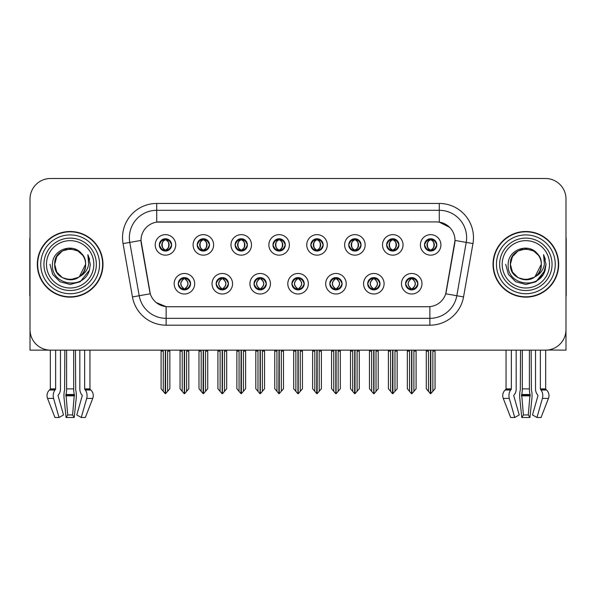 <?xml version="1.0" encoding="UTF-8"?>
<svg xmlns="http://www.w3.org/2000/svg" width="596" height="596" viewBox="0 0 596 596"><rect width="100%" height="100%" fill="white"/><g stroke="black" fill="none" stroke-linecap="round" stroke-linejoin="round"><path stroke-width="0.89" d="M159.318 244.904A6.154 6.154 0 0 0 165.472 251.058A6.154 6.154 0 0 0 171.626 244.904A6.154 6.154 0 0 0 165.472 238.743A6.154 6.154 0 0 0 159.318 244.904L159.378 244.904C160.652 248.338 162.246 249.992 164.168 249.873L163.751 250.812M155.213 244.904A10.259 10.259 0 0 0 165.472 255.155A10.259 10.259 0 0 0 175.731 244.904A10.259 10.259 0 0 0 165.472 234.645A10.259 10.259 0 0 0 155.213 244.904M254.03 283.741A6.154 6.154 0 0 0 260.184 289.894A6.154 6.154 0 0 0 266.337 283.741A6.154 6.154 0 0 0 260.184 277.587A6.154 6.154 0 0 0 254.03 283.741L254.09 283.741C255.252 287.056 256.854 288.71 258.88 288.717L259.61 288.717C255.542 285.402 255.542 282.087 259.61 278.772L258.88 278.772C256.891 278.727 255.289 280.388 254.09 283.741M249.925 283.741A10.259 10.259 0 0 0 260.184 293.999A10.259 10.259 0 0 0 270.442 283.741A10.259 10.259 0 0 0 260.184 273.482A10.259 10.259 0 0 0 249.925 283.741M216.147 283.741A6.154 6.154 0 0 0 222.301 289.894A6.154 6.154 0 0 0 228.454 283.741A6.154 6.154 0 0 0 222.301 277.587A6.154 6.154 0 0 0 216.147 283.741L216.199 283.741C217.369 287.056 218.97 288.71 220.997 288.717L221.727 288.717C217.659 285.402 217.659 282.087 221.727 278.772L220.997 278.772C219 278.727 217.406 280.388 216.199 283.741M212.042 283.741A10.259 10.259 0 0 0 222.301 293.999A10.259 10.259 0 0 0 232.559 283.741A10.259 10.259 0 0 0 222.301 273.482A10.259 10.259 0 0 0 212.042 283.741M367.68 283.741A6.154 6.154 0 0 0 373.841 289.894A6.154 6.154 0 0 0 379.995 283.741A6.154 6.154 0 0 0 373.841 277.587A6.154 6.154 0 0 0 367.68 283.741L367.739 283.741C368.909 287.056 370.503 288.71 372.537 288.717L373.267 288.717C369.192 285.402 369.192 282.087 373.267 278.772L372.537 278.772C370.541 278.727 368.939 280.388 367.739 283.741M363.582 283.741A10.259 10.259 0 0 0 373.841 293.999A10.259 10.259 0 0 0 384.092 283.741A10.259 10.259 0 0 0 373.841 273.482A10.259 10.259 0 0 0 363.582 283.741M310.859 244.904A6.154 6.154 0 0 0 317.012 251.058A6.154 6.154 0 0 0 323.166 244.904A6.154 6.154 0 0 0 317.012 238.743A6.154 6.154 0 0 0 310.859 244.904L310.911 244.904C312.185 248.338 313.787 249.992 315.709 249.873L315.291 250.812M306.754 244.904A10.259 10.259 0 0 0 317.012 255.155A10.259 10.259 0 0 0 327.271 244.904A10.259 10.259 0 0 0 317.012 234.645A10.259 10.259 0 0 0 306.754 244.904M386.625 244.904A6.154 6.154 0 0 0 392.779 251.058A6.154 6.154 0 0 0 398.933 244.904A6.154 6.154 0 0 0 392.779 238.743A6.154 6.154 0 0 0 386.625 244.904L386.685 244.904C387.959 248.338 389.553 249.992 391.475 249.873L391.058 250.812M382.52 244.904A10.259 10.259 0 0 0 392.779 255.155A10.259 10.259 0 0 0 403.038 244.904A10.259 10.259 0 0 0 392.779 234.645A10.259 10.259 0 0 0 382.52 244.904M178.264 283.741A6.154 6.154 0 0 0 184.417 289.894A6.154 6.154 0 0 0 190.571 283.741A6.154 6.154 0 0 0 184.417 277.587A6.154 6.154 0 0 0 178.264 283.741L178.316 283.741C179.485 287.056 181.08 288.71 183.114 288.717L183.844 288.717C179.769 285.402 179.769 282.087 183.844 278.772L183.114 278.772C181.117 278.727 179.523 280.388 178.316 283.741M174.159 283.741A10.259 10.259 0 0 0 184.417 293.999A10.259 10.259 0 0 0 194.676 283.741A10.259 10.259 0 0 0 184.417 273.482A10.259 10.259 0 0 0 174.159 283.741M272.968 244.904A6.154 6.154 0 0 0 279.129 251.058A6.154 6.154 0 0 0 285.283 244.904A6.154 6.154 0 0 0 279.129 238.743A6.154 6.154 0 0 0 272.968 244.904L273.028 244.904C274.302 248.338 275.903 249.992 277.825 249.873L277.408 250.812M268.87 244.904A10.259 10.259 0 0 0 279.129 255.155A10.259 10.259 0 0 0 289.38 244.904A10.259 10.259 0 0 0 279.129 234.645A10.259 10.259 0 0 0 268.87 244.904M197.201 244.904A6.154 6.154 0 0 0 203.355 251.058A6.154 6.154 0 0 0 209.509 244.904A6.154 6.154 0 0 0 203.355 238.743A6.154 6.154 0 0 0 197.201 244.904L197.261 244.904C198.535 248.338 200.129 249.992 202.051 249.873L201.634 250.812M193.097 244.904A10.259 10.259 0 0 0 203.355 255.155A10.259 10.259 0 0 0 213.614 244.904A10.259 10.259 0 0 0 203.355 234.645A10.259 10.259 0 0 0 193.097 244.904M235.085 244.904A6.154 6.154 0 0 0 241.238 251.058A6.154 6.154 0 0 0 247.4 244.904A6.154 6.154 0 0 0 241.238 238.743A6.154 6.154 0 0 0 235.085 244.904L235.144 244.904C236.418 248.338 238.02 249.992 239.942 249.873L239.518 250.812M230.987 244.904A10.259 10.259 0 0 0 241.238 255.155A10.259 10.259 0 0 0 251.497 244.904A10.259 10.259 0 0 0 241.238 234.645A10.259 10.259 0 0 0 230.987 244.904M329.797 283.741A6.154 6.154 0 0 0 335.95 289.894A6.154 6.154 0 0 0 342.104 283.741A6.154 6.154 0 0 0 335.95 277.587A6.154 6.154 0 0 0 329.797 283.741L329.856 283.741C331.018 287.056 332.62 288.71 334.654 288.717L335.384 288.717C331.309 285.402 331.309 282.087 335.384 278.772L334.654 278.772C332.657 278.727 331.056 280.388 329.856 283.741M325.692 283.741A10.259 10.259 0 0 0 335.95 293.999A10.259 10.259 0 0 0 346.209 283.741A10.259 10.259 0 0 0 335.95 273.482A10.259 10.259 0 0 0 325.692 283.741M291.913 283.741A6.154 6.154 0 0 0 298.067 289.894A6.154 6.154 0 0 0 304.221 283.741A6.154 6.154 0 0 0 298.067 277.587A6.154 6.154 0 0 0 291.913 283.741L291.973 283.741C293.135 287.056 294.737 288.71 296.771 288.717L297.493 288.717C293.426 285.402 293.426 282.087 297.493 278.772L296.771 278.772C294.774 278.727 293.172 280.388 291.973 283.741M287.808 283.741A10.259 10.259 0 0 0 298.067 293.999A10.259 10.259 0 0 0 308.326 283.741A10.259 10.259 0 0 0 298.067 273.482A10.259 10.259 0 0 0 287.808 283.741M424.508 244.904A6.154 6.154 0 0 0 430.662 251.058A6.154 6.154 0 0 0 436.816 244.904A6.154 6.154 0 0 0 430.662 238.743A6.154 6.154 0 0 0 424.508 244.904L424.568 244.904C425.842 248.338 427.436 249.992 429.358 249.873L428.941 250.812M420.403 244.904A10.259 10.259 0 0 0 430.662 255.155A10.259 10.259 0 0 0 440.921 244.904A10.259 10.259 0 0 0 430.662 234.645A10.259 10.259 0 0 0 420.403 244.904M348.742 244.904A6.154 6.154 0 0 0 354.896 251.058A6.154 6.154 0 0 0 361.049 244.904A6.154 6.154 0 0 0 354.896 238.743A6.154 6.154 0 0 0 348.742 244.904L348.802 244.904C350.075 248.338 351.67 249.992 353.592 249.873L353.175 250.812M344.637 244.904A10.259 10.259 0 0 0 354.896 255.155A10.259 10.259 0 0 0 365.154 244.904A10.259 10.259 0 0 0 354.896 234.645A10.259 10.259 0 0 0 344.637 244.904M405.571 283.741A6.154 6.154 0 0 0 411.724 289.894A6.154 6.154 0 0 0 417.878 283.741A6.154 6.154 0 0 0 411.724 277.587A6.154 6.154 0 0 0 405.571 283.741L405.623 283.741C406.792 287.056 408.387 288.71 410.421 288.717L411.151 288.717C407.075 285.402 407.075 282.087 411.151 278.772L410.421 278.772C408.424 278.727 406.83 280.388 405.623 283.741M401.466 283.741A10.259 10.259 0 0 0 411.724 293.999A10.259 10.259 0 0 0 421.983 283.741A10.259 10.259 0 0 0 411.724 273.482A10.259 10.259 0 0 0 401.466 283.741M140.991 240.389A18.461 18.461 0 0 0 141.274 243.593L149.715 291.459A18.461 18.461 0 0 0 167.893 306.716L428.107 306.716A18.461 18.461 0 0 0 446.285 291.459L454.726 243.593A18.461 18.461 0 0 0 436.548 221.921L159.452 221.921A18.461 18.461 0 0 0 140.991 240.389L141.192 237.655M547.739 350.016L565.991 350.143L565.991 199.012A20.517 20.517 0 0 0 545.482 178.502L50.518 178.502A20.517 20.517 0 0 0 30.009 199.012L30.009 350.143L50.332 350.143L50.332 388.89L55.637 388.89A0.685 0.484 -90 0 1 55.48 389.397L54.988 390.015A7.524 5.319 90 0 0 53.603 398.419L59.026 417.498L63.511 414.95L58.095 395.871A0.685 0.484 -90 0 1 58.222 395.111L58.706 394.485A7.524 5.319 90 0 0 60.472 388.89L60.472 350.143L64.837 350.143L64.599 390.015A7.524 1.944 -90 0 0 64.092 398.419L66.074 417.498L67.721 414.95L65.962 394.485A7.524 1.944 -90 0 0 66.603 388.89L66.603 350.143M73.688 350.143L73.688 388.89A7.524 1.944 90 0 0 74.336 394.485L72.578 414.95L74.217 417.498L76.199 398.419A7.524 1.944 90 0 0 75.692 390.015L75.454 350.143L79.819 350.143L79.819 388.89A7.524 5.319 -90 0 0 81.585 394.485L82.077 395.111A0.685 0.484 90 0 1 82.203 395.871L76.78 414.95L81.265 417.498L85.34 417.498L92.738 398.419A7.524 7.264 90 0 0 90.853 390.015L90.182 389.397A0.685 0.663 -90 0 1 89.959 388.89L89.959 350.143L92.03 350.143M503.97 350.143L506.041 350.143L506.041 388.89L511.346 388.89A0.685 0.484 -90 0 1 511.189 389.397L510.697 390.015A7.524 5.319 90 0 0 509.312 398.419L514.735 417.498L519.22 414.95L513.797 395.871A0.685 0.484 -90 0 1 513.923 395.111L514.415 394.485A7.524 5.319 90 0 0 516.181 388.89L516.181 350.143L520.546 350.143L520.308 390.015A7.524 1.944 -90 0 0 519.801 398.419L521.783 417.498L523.422 414.95L521.664 394.485A7.524 1.944 -90 0 0 522.312 388.89L522.312 350.143M529.397 350.143L529.397 388.89A7.524 1.944 90 0 0 530.038 394.485L528.279 414.95L529.926 417.498L531.908 398.419A7.524 1.944 90 0 0 531.401 390.015L531.163 350.143L535.528 350.143L535.528 388.89A7.524 5.319 -90 0 0 537.294 394.485L537.778 395.111A0.685 0.484 90 0 1 537.905 395.871L532.489 414.95L536.974 417.498L541.049 417.498L548.447 398.419A7.524 7.264 90 0 0 546.554 390.015L545.891 389.397A0.685 0.663 -90 0 1 545.668 388.89L545.668 350.143L547.739 350.143M37.325 264.319A32.825 32.825 0 0 0 70.149 297.143A32.825 32.825 0 0 0 102.974 264.319A32.825 32.825 0 0 0 70.149 231.494A32.825 32.825 0 0 0 37.325 264.319M493.026 264.319A32.825 32.825 0 0 0 525.851 297.143A32.825 32.825 0 0 0 558.675 264.319A32.825 32.825 0 0 0 525.851 231.494A32.825 32.825 0 0 0 493.026 264.319M156.718 203.46L439.282 203.46A34.188 34.188 0 0 1 472.956 243.585L463.546 296.927A34.188 34.188 0 0 1 429.872 325.185L166.128 325.185A34.188 34.188 0 0 1 132.454 296.927L123.044 243.585A34.188 34.188 0 0 1 156.718 203.46L156.718 210.299L439.282 210.299A27.356 27.356 0 0 1 466.221 242.401L456.812 295.743A27.356 27.356 0 0 1 429.872 318.346L166.128 318.346A27.356 27.356 0 0 1 139.188 295.743L129.779 242.401A27.356 27.356 0 0 1 156.718 210.299L156.718 222.129L436.548 221.921L439.282 222.129L449.6 227.329M428.107 306.716L167.893 306.716M166.128 325.185L166.128 306.635L156.271 302.597M472.956 243.585L455.009 240.426L445.719 293.783L463.546 296.927M132.454 296.927L150.281 293.783L140.991 240.426L129.779 242.401A27.356 27.356 0 0 1 129.369 237.655M446.285 291.459L446.173 292.04M149.827 292.04L149.715 291.459M545.482 178.502L50.518 178.502M30.009 199.012L30.009 329.625A20.517 20.517 0 0 0 50.518 350.143L545.482 350.143A20.517 20.517 0 0 0 565.991 329.625L565.991 199.012M412.782 289.805L412.29 288.717L413.021 288.717C415.017 288.755 416.619 287.101 417.818 283.733C416.649 280.425 415.047 278.772 413.021 278.772L413.438 277.833M412.782 277.676L412.29 278.772L413.021 278.772M411.352 288.717L410.838 289.835L411.359 288.717C407.031 285.402 407.031 282.087 411.359 278.772L410.838 277.654L411.359 278.772C407.172 282.087 407.172 285.402 411.352 288.717M411.151 278.772L410.666 277.676M412.29 278.772C416.366 282.087 416.366 285.402 412.29 288.717L412.089 288.717C416.269 285.402 416.269 282.087 412.089 278.772L412.603 277.654M412.29 288.717L412.603 289.835M407.344 350.143L407.344 351.096L409.534 351.096L409.534 391.363L411.441 393.636L412 393.636L416.097 388.748L416.097 351.096L413.907 351.096L413.907 391.363M411.858 350.143L411.858 393.636M411.583 393.636L411.583 350.143M407.344 351.096L407.344 388.748L409.534 391.363M426.289 350.143L426.289 351.096L428.479 351.096L428.479 391.363L430.387 393.636L430.528 350.143M430.804 350.143L430.804 393.636L435.043 388.748L435.043 351.096L432.852 351.096L432.852 391.363M426.289 351.096L426.289 388.748L428.479 391.363M429.604 250.961L430.088 249.873L429.358 249.873M429.604 238.84L430.088 239.927L429.358 239.927C427.377 239.897 425.782 241.551 424.568 244.904M436.816 244.904L436.764 244.904C435.579 241.589 433.977 239.935 431.966 239.927L431.236 239.927C433.195 240.978 434.223 242.632 434.342 244.904C434.223 247.169 433.195 248.823 431.236 249.873L431.966 249.873L432.383 250.812M436.764 244.904C435.527 248.279 433.933 249.933 431.966 249.873M430.088 249.873L430.29 249.873C428.286 248.823 427.228 247.169 427.108 244.904C427.228 242.632 428.286 240.978 430.29 239.927L429.783 238.81L430.297 239.927C426.475 240.061 426.356 249.232 430.297 249.873L429.783 250.99L430.088 249.873C428.137 248.823 427.101 247.169 426.989 244.904C427.101 242.632 428.137 240.978 430.088 239.927M431.035 239.927L431.035 239.927C434.849 240.061 434.976 249.232 431.027 249.873L431.541 250.99L431.035 249.873C433.039 248.823 434.104 247.169 434.223 244.904C434.104 242.632 433.039 240.978 431.035 239.927L431.549 238.81L431.027 239.927M374.899 289.805L374.407 288.717L375.137 288.717C377.134 288.755 378.736 287.101 379.935 283.733C378.765 280.425 377.164 278.772 375.137 278.772L375.555 277.833M374.899 277.676L374.407 278.772L375.137 278.772M373.469 288.717L372.954 289.835L373.476 288.717C369.147 285.402 369.147 282.087 373.476 278.772L372.954 277.654L373.476 278.772C369.289 282.087 369.289 285.402 373.469 288.717M373.267 278.772L372.776 277.676M374.407 278.772C378.482 282.087 378.482 285.402 374.407 288.717L374.206 288.717C378.385 285.402 378.385 282.087 374.206 278.772L374.72 277.654M374.407 288.717L374.72 289.835M369.46 350.143L369.46 351.096L371.651 351.096L371.651 391.363L373.558 393.636L374.117 393.636L378.214 388.748L378.214 351.096L376.024 351.096L376.024 391.363M373.975 350.143L373.975 393.636M373.699 393.636L373.699 350.143M369.46 351.096L369.46 388.748L371.651 391.363M337.008 289.805L336.524 288.717L337.254 288.717C339.251 288.755 340.845 287.101 342.052 283.733C340.875 280.425 339.28 278.772 337.254 278.772L337.671 277.833M337.008 277.676L336.524 278.772L337.254 278.772M335.585 288.717L335.071 289.835L335.585 288.717C331.264 285.402 331.264 282.087 335.585 278.772L335.071 277.654L335.585 278.772C331.406 282.087 331.406 285.402 335.585 288.717M335.384 278.772L334.892 277.676M336.524 278.772C340.599 282.087 340.599 285.402 336.524 288.717L336.323 288.717C340.502 285.402 340.502 282.087 336.323 278.772L336.837 277.654M336.524 288.717L336.837 289.835M331.577 350.143L331.577 351.096L333.767 351.096L333.767 391.363L335.675 393.636L336.233 393.636L340.331 388.748L340.331 351.096L338.141 351.096L338.141 391.363M336.092 350.143L336.092 393.636M335.816 393.636L335.816 350.143M331.577 351.096L331.577 388.748L333.767 391.363M299.125 289.805L298.641 288.717L299.371 288.717C301.367 288.755 302.962 287.101 304.169 283.733C302.991 280.425 301.397 278.772 299.371 278.772L299.788 277.833M299.125 277.676L298.641 278.772L299.371 278.772M297.702 288.717L297.188 289.835L297.702 288.717C293.374 285.402 293.374 282.087 297.702 278.772L297.188 277.654L297.702 278.772C293.523 282.087 293.523 285.402 297.702 288.717M297.493 278.772L297.009 277.676M298.641 278.772C302.716 282.087 302.716 285.402 298.641 288.717L298.44 288.717C302.619 285.402 302.619 282.087 298.44 278.772L298.954 277.654M298.641 288.717L298.954 289.835M293.694 350.143L293.694 351.096L295.877 351.096L295.877 391.363L297.791 393.636L298.35 393.636L302.448 388.748L302.448 351.096L300.257 351.096L300.257 391.363M298.209 350.143L298.209 393.636M297.933 393.636L297.933 350.143M293.694 351.096L293.694 388.748L295.877 391.363M388.406 350.143L388.406 351.096L390.589 351.096L390.589 391.363L392.496 393.636L392.645 350.143M392.913 350.143L392.913 393.636L397.16 388.748L397.16 351.096L394.969 351.096L394.969 391.363M388.406 351.096L388.406 388.748L390.589 391.363M391.721 250.961L392.205 249.873L391.475 249.873M391.721 238.84L392.205 239.927L391.475 239.927C389.493 239.897 387.899 241.551 386.685 244.904M398.933 244.904L398.88 244.904C397.688 241.589 396.094 239.935 394.083 239.927L393.353 239.927C395.304 240.978 396.34 242.632 396.459 244.904C396.34 247.169 395.304 248.823 393.353 249.873L394.083 249.873L394.5 250.812M398.88 244.904C397.644 248.279 396.049 249.933 394.083 249.873M392.205 249.873L392.406 249.873C390.402 248.823 389.344 247.169 389.225 244.904C389.344 242.632 390.402 240.978 392.406 239.927L391.892 238.81L392.414 239.927C388.592 240.061 388.473 249.232 392.414 249.873L391.9 250.99L392.205 249.873C390.253 248.823 389.218 247.169 389.099 244.904C389.218 242.632 390.253 240.978 392.205 239.927M393.151 239.927L393.151 239.927C396.966 240.061 397.085 249.232 393.144 249.873L393.658 250.99L393.151 249.873C395.155 248.823 396.221 247.169 396.333 244.904C396.221 242.632 395.155 240.978 393.151 239.927L393.665 238.81L393.144 239.927M350.515 350.143L350.515 351.096L352.705 351.096L352.705 391.363L354.613 393.636L354.762 350.143M355.03 350.143L355.03 393.636L359.269 388.748L359.269 351.096L357.086 351.096L357.086 391.363M350.515 351.096L350.515 388.748L352.705 391.363M353.838 250.961L354.322 249.873L353.592 249.873M353.838 238.84L354.322 239.927L353.592 239.927C351.61 239.897 350.016 241.551 348.802 244.904M361.049 244.904L360.99 244.904C359.805 241.589 358.211 239.935 356.199 239.927L355.469 239.927C357.421 240.978 358.457 242.632 358.576 244.904C358.457 247.169 357.421 248.823 355.469 249.873L356.199 249.873L356.617 250.812M360.99 244.904C359.76 248.279 358.159 249.933 356.199 249.873M354.322 249.873L354.523 249.873C352.519 248.823 351.454 247.169 351.342 244.904C351.454 242.632 352.519 240.978 354.523 239.927L354.009 238.81L354.531 239.927C350.709 240.061 350.59 249.232 354.531 249.873L354.017 250.99L354.322 249.873C352.37 248.823 351.335 247.169 351.215 244.904C351.335 242.632 352.37 240.978 354.322 239.927M355.268 239.927L355.268 239.927C359.083 240.061 359.202 249.232 355.261 249.873L355.775 250.99L355.268 249.873C357.272 248.823 358.33 247.169 358.449 244.904C358.33 242.632 357.272 240.978 355.268 239.927L355.782 238.81L355.261 239.927M312.632 350.143L312.632 351.096L314.822 351.096L314.822 391.363L316.729 393.636L316.871 350.143M317.147 350.143L317.147 393.636L321.386 388.748L321.386 351.096L319.195 351.096L319.195 391.363M312.632 351.096L312.632 388.748L314.822 391.363M315.947 250.961L316.439 249.873L315.709 249.873M315.947 238.84L316.439 239.927L315.709 239.927C313.727 239.897 312.125 241.551 310.911 244.904M323.166 244.904L323.106 244.904C321.922 241.589 320.328 239.935 318.316 239.927L317.586 239.927C319.538 240.978 320.574 242.632 320.685 244.904C320.574 247.169 319.538 248.823 317.586 249.873L318.316 249.873L318.733 250.812M323.106 244.904C321.877 248.279 320.275 249.933 318.316 249.873M316.439 249.873L316.64 249.873C314.636 248.823 313.57 247.169 313.451 244.904C313.57 242.632 314.636 240.978 316.64 239.927L316.126 238.81L316.647 239.927C312.825 240.061 312.699 249.232 316.647 249.873L316.133 250.99L316.439 249.873C314.479 248.823 313.451 247.169 313.332 244.904C313.451 242.632 314.479 240.978 316.439 239.927M317.385 239.927L317.385 239.927C321.199 240.061 321.319 249.232 317.377 249.873L317.892 250.99L317.385 249.873C319.389 248.823 320.447 247.169 320.566 244.904C320.447 242.632 319.389 240.978 317.385 239.927L317.892 238.81L317.377 239.927M274.749 350.143L274.749 351.096L276.939 351.096L276.939 391.363L278.846 393.636L278.988 350.143M279.263 350.143L279.263 393.636L283.502 388.748L283.502 351.096L281.312 351.096L281.312 391.363M274.749 351.096L274.749 388.748L276.939 391.363M278.064 250.961L278.555 249.873L277.825 249.873M278.064 238.84L278.555 239.927L277.825 239.927C275.844 239.897 274.242 241.551 273.028 244.904M285.283 244.904L285.223 244.904C284.039 241.589 282.437 239.935 280.425 239.927L279.703 239.927C281.655 240.978 282.69 242.632 282.802 244.904C282.69 247.169 281.655 248.823 279.703 249.873L280.425 249.873L280.85 250.812M285.223 244.904C283.994 248.279 282.392 249.933 280.425 249.873M278.555 249.873L278.757 249.873C276.753 248.823 275.687 247.169 275.568 244.904C275.687 242.632 276.753 240.978 278.757 239.927C274.935 240.061 274.816 249.232 278.757 249.873L278.555 249.873C276.596 248.823 275.561 247.169 275.449 244.904C275.561 242.632 276.596 240.978 278.555 239.927L278.555 239.927M279.502 239.927L279.502 239.927C283.316 240.061 283.435 249.232 279.494 249.873L280.008 250.99L279.502 249.873C281.506 248.823 282.564 247.169 282.683 244.904C282.564 242.632 281.506 240.978 279.502 239.927L280.008 238.81L279.494 239.927M74.217 417.498L66.074 417.498M72.578 414.95L67.721 414.95M55.637 350.143L55.637 388.89M81.265 417.498L86.688 398.419A7.524 5.319 -90 0 0 85.302 390.015L84.811 389.397A0.685 0.484 90 0 1 84.654 388.89L84.654 350.143M50.332 388.89A0.685 0.663 90 0 1 50.109 389.397L49.446 390.015A7.524 7.264 -90 0 0 47.553 398.419L54.951 417.498L59.026 417.498M30.009 308.087L30.009 301.248M30.009 295.765A13.678 13.678 0 0 0 29.8 295.78L29.8 239.704A13.678 13.678 0 0 1 30.009 237.342M529.926 417.498L521.783 417.498M528.279 414.95L523.422 414.95M511.346 350.143L511.346 388.89M536.974 417.498L542.397 398.419A7.524 5.319 -90 0 0 541.012 390.015L540.52 389.397A0.685 0.484 90 0 1 540.363 388.89L540.363 350.143M506.041 388.89A0.685 0.663 90 0 1 505.818 389.397L505.147 390.015A7.524 7.264 -90 0 0 503.262 398.419L510.66 417.498L514.735 417.498M565.991 301.248L565.991 308.087M565.991 237.342A13.678 13.678 0 0 1 566.2 239.704L566.2 295.78A13.678 13.678 0 0 0 565.991 295.765M93.81 264.319A23.661 23.661 0 0 1 70.149 287.987A23.661 23.661 0 0 1 46.481 264.319A23.661 23.661 0 0 1 70.149 240.657A23.661 23.661 0 0 1 93.81 264.319M78.583 277.274L70.149 279.777L62.416 277.706L56.762 272.052L54.69 264.319C53.744 244.382 86.554 244.382 85.608 264.319C86.554 284.262 53.744 284.262 54.69 264.319C53.744 244.382 86.554 244.382 85.608 264.319L79.35 276.745A15.459 15.459 0 0 0 82.673 255.259C74.724 241.723 52.15 249.016 52.485 264.319C50.697 285.529 83.976 290.282 89.422 270.212L90.309 264.319L87.85 254.678L88.677 264.319C87.627 270.003 84.513 274.145 79.357 276.738L77.875 277.706L70.149 279.777L62.416 277.706L56.762 272.052L54.69 264.319L56.762 256.593L62.416 250.931M37.667 264.319A32.482 32.482 0 0 1 70.149 231.837A32.482 32.482 0 0 1 102.631 264.319A32.482 32.482 0 0 1 70.149 296.801A32.482 32.482 0 0 1 37.667 264.319M85.608 264.319C86.554 284.262 53.744 284.262 54.69 264.319L56.762 256.593L62.416 250.931L70.149 248.86L77.875 250.931L82.673 255.259M79.357 276.738C70.06 284.456 54.035 276.574 54.69 264.319C55.279 256.325 59.399 251.274 67.043 249.18M87.85 254.678L89.676 259.312M89.422 270.212L80.229 281.781L70.149 284.478L60.069 281.781L52.686 274.398L49.989 264.319M549.519 264.319A23.661 23.661 0 0 1 525.851 287.987A23.661 23.661 0 0 1 502.19 264.319A23.661 23.661 0 0 1 525.851 240.657A23.661 23.661 0 0 1 549.519 264.319M534.292 277.274L525.851 279.777L518.125 277.706L512.463 272.052L510.392 264.319C509.446 244.382 542.256 244.382 541.31 264.319C542.256 284.262 509.446 284.262 510.392 264.319C509.744 276.574 525.761 284.456 535.066 276.738A15.459 15.459 0 0 0 538.382 255.259C530.433 241.723 507.859 249.016 508.194 264.319C506.406 285.529 539.685 290.282 545.131 270.212L546.01 264.319L543.559 254.678L544.386 264.319C543.328 270.003 540.222 274.145 535.066 276.738L533.584 277.706L525.851 279.777L518.125 277.706L512.463 272.052L510.392 264.319L512.463 256.593L518.125 250.931M493.369 264.319A32.482 32.482 0 0 1 525.851 231.837A32.482 32.482 0 0 1 558.333 264.319A32.482 32.482 0 0 1 525.851 296.801A32.482 32.482 0 0 1 493.369 264.319M541.31 264.319C542.256 284.262 509.446 284.262 510.392 264.319C509.446 244.382 542.256 244.382 541.31 264.319L534.925 276.835M522.752 249.18C515.108 251.274 510.988 256.325 510.392 264.319L512.463 256.593L518.125 250.931L525.851 248.86L533.584 250.931L538.382 255.259M543.559 254.678L545.377 259.312L543.597 254.753M545.131 270.212L535.931 281.781L525.851 284.478L515.771 281.781L508.395 274.398L505.691 264.319L508.395 274.398L515.771 281.781L525.851 284.478L535.931 281.781L543.314 274.398L546.01 264.319M261.242 289.805L260.757 288.717L261.488 288.717C263.484 288.755 265.078 287.101 266.285 283.733C265.108 280.425 263.507 278.772 261.488 278.772L261.905 277.833M261.242 277.676L260.757 278.772L261.488 278.772M259.811 288.717L259.305 289.835L259.819 288.717C255.49 285.402 255.49 282.087 259.819 278.772L259.305 277.654L259.819 278.772C255.639 282.087 255.639 285.402 259.811 288.717M259.61 278.772L259.126 277.676M260.757 278.772L261.063 277.654L260.757 278.772C264.825 282.087 264.825 285.402 260.757 288.717L261.063 289.835L260.549 288.717C264.728 285.402 264.728 282.087 260.556 278.772C264.877 282.087 264.877 285.402 260.549 288.717L260.757 288.717M255.811 350.143L255.811 351.096L257.993 351.096L257.993 391.363L259.901 393.636L260.467 393.636L264.557 388.748L264.557 351.096L262.374 351.096L262.374 391.363M260.318 350.143L260.318 393.636M260.05 393.636L260.05 350.143M255.811 351.096L255.811 388.748L257.993 391.363M223.358 289.805L222.874 288.717L223.597 288.717C225.593 288.755 227.195 287.101 228.395 283.733C227.225 280.425 225.623 278.772 223.597 278.772L224.022 277.833M223.358 277.676L222.874 278.772L223.597 278.772M221.928 288.717L221.414 289.835L221.935 288.717C217.607 285.402 217.607 282.087 221.935 278.772L221.414 277.654L221.935 278.772C217.749 282.087 217.749 285.402 221.928 288.717M221.727 278.772L221.243 277.676M222.874 278.772L223.18 277.654L222.874 278.772C226.942 282.087 226.942 285.402 222.874 288.717L223.18 289.835L222.666 288.717C226.845 285.402 226.845 282.087 222.673 278.772C226.994 282.087 226.994 285.402 222.666 288.717L222.874 288.717M217.92 350.143L217.92 351.096L220.11 351.096L220.11 391.363L222.017 393.636L222.576 393.636L226.674 388.748L226.674 351.096L224.491 351.096L224.491 391.363M222.435 350.143L222.435 393.636M222.159 393.636L222.159 350.143M217.92 351.096L217.92 388.748L220.11 391.363M185.475 289.805L184.984 288.717L185.714 288.717C187.71 288.755 189.312 287.101 190.511 283.733C189.342 280.425 187.74 278.772 185.714 278.772L186.131 277.833M185.475 277.676L184.984 278.772L185.714 278.772M184.045 288.717L183.531 289.835L184.052 288.717C179.724 285.402 179.724 282.087 184.052 278.772L183.531 277.654L184.052 278.772C179.865 282.087 179.865 285.402 184.045 288.717M183.844 278.772L183.359 277.676M184.984 278.772L185.296 277.654L184.984 278.772C189.059 282.087 189.059 285.402 184.984 288.717L185.296 289.835L184.782 288.717C188.962 285.402 188.962 282.087 184.782 278.772C189.111 282.087 189.111 285.402 184.782 288.717L184.984 288.717M180.037 350.143L180.037 351.096L182.227 351.096L182.227 391.363L184.134 393.636L184.693 393.636L188.79 388.748L188.79 351.096L186.6 351.096L186.6 391.363M184.551 350.143L184.551 393.636M184.276 393.636L184.276 350.143M180.037 351.096L180.037 388.748L182.227 391.363M236.865 350.143L236.865 351.096L239.056 351.096L239.056 391.363L240.963 393.636L241.104 350.143M241.38 350.143L241.38 393.636L245.619 388.748L245.619 351.096L243.429 351.096L243.429 391.363M236.865 351.096L236.865 388.748L239.056 391.363M240.181 250.961L240.665 249.873L239.942 249.873M240.181 238.84L240.665 239.927L239.942 239.927C237.96 239.897 236.359 241.551 235.144 244.904M247.4 244.904L247.34 244.904C246.155 241.589 244.554 239.935 242.542 239.927L241.82 239.927C243.771 240.978 244.807 242.632 244.919 244.904C244.807 247.169 243.771 248.823 241.82 249.873L242.542 249.873L242.959 250.812M247.34 244.904C246.103 248.279 244.509 249.933 242.542 249.873M240.665 249.873L240.873 249.873C238.862 248.823 237.804 247.169 237.685 244.904C237.804 242.632 238.862 240.978 240.873 239.927C237.052 240.061 236.932 249.232 240.873 249.873L240.665 249.873C238.713 248.823 237.677 247.169 237.566 244.904C237.677 242.632 238.713 240.978 240.665 239.927L240.665 239.927M241.611 239.927L241.611 239.927C245.433 240.061 245.552 249.232 241.611 249.873L242.118 250.99L241.611 249.873C243.615 248.823 244.68 247.169 244.8 244.904C244.68 242.632 243.615 240.978 241.611 239.927L242.125 238.81L241.611 239.927M198.982 350.143L198.982 351.096L201.172 351.096L201.172 391.363L203.08 393.636L203.221 350.143M203.497 350.143L203.497 393.636L207.736 388.748L207.736 351.096L205.545 351.096L205.545 391.363M198.982 351.096L198.982 388.748L201.172 391.363M202.297 250.961L202.782 249.873L202.051 249.873M202.297 238.84L202.782 239.927L202.051 239.927C200.07 239.897 198.475 241.551 197.261 244.904M209.509 244.904L209.457 244.904C208.272 241.589 206.67 239.935 204.659 239.927L203.929 239.927C205.888 240.978 206.916 242.632 207.035 244.904C206.916 247.169 205.888 248.823 203.929 249.873L204.659 249.873L205.076 250.812M209.457 244.904C208.22 248.279 206.626 249.933 204.659 249.873M202.782 249.873L202.983 249.873C200.979 248.823 199.921 247.169 199.802 244.904C199.921 242.632 200.979 240.978 202.983 239.927C199.168 240.061 199.049 249.232 202.99 249.873L202.782 249.873C200.83 248.823 199.794 247.169 199.682 244.904C199.794 242.632 200.83 240.978 202.782 239.927L202.782 239.927M203.728 239.927L203.728 239.927C207.542 240.061 207.669 249.232 203.72 249.873L204.234 250.99L203.728 249.873C205.732 248.823 206.797 247.169 206.916 244.904C206.797 242.632 205.732 240.978 203.728 239.927L204.242 238.81L203.72 239.927M161.099 350.143L161.099 351.096L163.282 351.096L163.282 391.363L165.189 393.636L165.338 350.143M165.606 350.143L165.606 393.636L169.853 388.748L169.853 351.096L167.662 351.096L167.662 391.363M161.099 351.096L161.099 388.748L163.282 391.363M164.414 250.961L164.898 249.873L164.168 249.873M164.414 238.84L164.898 239.927L164.168 239.927C162.186 239.897 160.592 241.551 159.378 244.904M171.626 244.904L171.573 244.904C170.381 241.589 168.787 239.935 166.776 239.927L166.046 239.927C167.998 240.978 169.033 242.632 169.152 244.904C169.033 247.169 167.998 248.823 166.046 249.873L166.776 249.873L167.193 250.812M171.573 244.904C170.337 248.279 168.743 249.933 166.776 249.873M164.898 249.873L165.099 249.873C163.095 248.823 162.037 247.169 161.918 244.904C162.037 242.632 163.095 240.978 165.099 239.927C161.285 240.061 161.166 249.232 165.107 249.873L164.898 249.873C162.946 248.823 161.911 247.169 161.799 244.904C161.911 242.632 162.946 240.978 164.898 239.927L164.898 239.927M165.844 239.927L165.844 239.927C169.659 240.061 169.786 249.232 165.837 249.873L166.351 250.99L165.844 249.873C167.849 248.823 168.914 247.169 169.026 244.904C168.914 242.632 167.849 240.978 165.844 239.927L166.359 238.81L165.837 239.927M439.282 203.46L439.282 222.129M429.872 306.635L429.872 325.185M123.044 243.585L129.779 242.401M410.421 288.717L410.003 289.649M410.666 289.805L411.151 288.717M410.421 278.772L410.003 277.833M413.021 288.717L413.438 289.649M429.358 239.927L428.941 238.989M431.966 239.927L432.383 238.989M431.728 238.84L431.236 239.927M431.728 250.961L431.236 249.873M372.537 288.717L372.12 289.649M372.776 289.805L373.267 288.717M372.537 278.772L372.12 277.833M375.137 288.717L375.555 289.649M334.654 288.717L334.237 289.649M334.892 289.805L335.384 288.717M334.654 278.772L334.237 277.833M337.254 288.717L337.671 289.649M296.771 288.717L296.346 289.649M297.009 289.805L297.493 288.717M296.771 278.772L296.346 277.833M299.371 288.717L299.788 289.649M391.475 239.927L391.058 238.989M394.083 239.927L394.5 238.989M393.837 238.84L393.353 239.927M393.837 250.961L393.353 249.873M353.592 239.927L353.175 238.989M356.199 239.927L356.617 238.989M355.954 238.84L355.469 239.927M355.954 250.961L355.469 249.873M315.709 239.927L315.291 238.989M318.316 239.927L318.733 238.989M318.07 238.84L317.586 239.927M318.07 250.961L317.586 249.873M277.825 239.927L277.408 238.989M280.425 239.927L280.85 238.989M280.187 238.84L279.703 239.927M280.187 250.961L279.703 249.873M278.243 250.99L278.757 249.873L278.25 250.99M278.243 238.81L278.757 239.927L278.25 238.81M74.515 395.111L65.784 395.111M74.336 394.485L65.962 394.485M84.654 388.89L89.959 388.89M73.688 388.89L66.603 388.89M74.56 395.871L65.731 395.871M47.553 398.419L53.603 398.419M86.688 398.419L92.738 398.419M49.446 390.015L54.988 390.015M85.302 390.015L90.853 390.015M50.109 389.397L55.48 389.397M84.811 389.397L90.182 389.397M530.216 395.111L521.485 395.111M530.038 394.485L521.664 394.485M540.363 388.89L545.668 388.89M529.397 388.89L522.312 388.89M530.269 395.871L521.44 395.871M503.262 398.419L509.312 398.419M542.397 398.419L548.447 398.419M505.147 390.015L510.697 390.015M541.012 390.015L546.554 390.015M505.818 389.397L511.189 389.397M540.52 389.397L545.891 389.397M96.351 264.319A26.202 26.202 0 0 1 70.149 290.52A26.202 26.202 0 0 1 43.948 264.319A26.202 26.202 0 0 1 70.149 238.117A26.202 26.202 0 0 1 96.351 264.319M40.744 264.319A29.405 29.405 0 0 1 70.149 234.913A29.405 29.405 0 0 1 99.554 264.319A29.405 29.405 0 0 1 70.149 293.724A29.405 29.405 0 0 1 40.744 264.319M552.052 264.319A26.202 26.202 0 0 1 525.851 290.52A26.202 26.202 0 0 1 499.649 264.319A26.202 26.202 0 0 1 525.851 238.117A26.202 26.202 0 0 1 552.052 264.319M496.446 264.319A29.405 29.405 0 0 1 525.851 234.913A29.405 29.405 0 0 1 555.256 264.319A29.405 29.405 0 0 1 525.851 293.724A29.405 29.405 0 0 1 496.446 264.319M258.88 288.717L258.463 289.649M259.126 289.805L259.61 288.717M258.88 278.772L258.463 277.833M261.488 288.717L261.905 289.649M220.997 288.717L220.58 289.649M221.243 289.805L221.727 288.717M220.997 278.772L220.58 277.833M223.597 288.717L224.022 289.649M183.114 288.717L182.696 289.649M183.359 289.805L183.844 288.717M183.114 278.772L182.696 277.833M185.714 288.717L186.131 289.649M239.942 239.927L239.518 238.989M242.542 239.927L242.959 238.989M242.304 238.84L241.82 239.927M242.304 250.961L241.82 249.873M240.359 250.99L240.873 249.873L240.359 250.99M240.359 238.81L240.873 239.927L240.359 238.81M202.051 239.927L201.634 238.989M204.659 239.927L205.076 238.989M204.421 238.84L203.929 239.927M204.421 250.961L203.929 249.873M202.476 250.99L202.983 249.873L202.476 250.99M202.476 238.81L202.983 239.927L202.476 238.81M164.168 239.927L163.751 238.989M166.776 239.927L167.193 238.989M166.53 238.84L166.046 239.927M166.53 250.961L166.046 249.873M164.585 250.99L165.099 249.873L164.593 250.99M164.585 238.81L165.099 239.927L164.593 238.81M412.596 277.654L412.089 278.772C416.41 282.087 416.41 285.402 412.089 288.717L412.596 289.835M374.713 277.654L374.199 278.772C378.527 282.087 378.527 285.402 374.199 288.717L374.713 289.835M336.829 277.654L336.315 278.772C340.644 282.087 340.644 285.402 336.315 288.717L336.829 289.835M298.946 277.654L298.432 278.772C302.761 282.087 302.761 285.402 298.432 288.717L298.946 289.835"/></g></svg>
